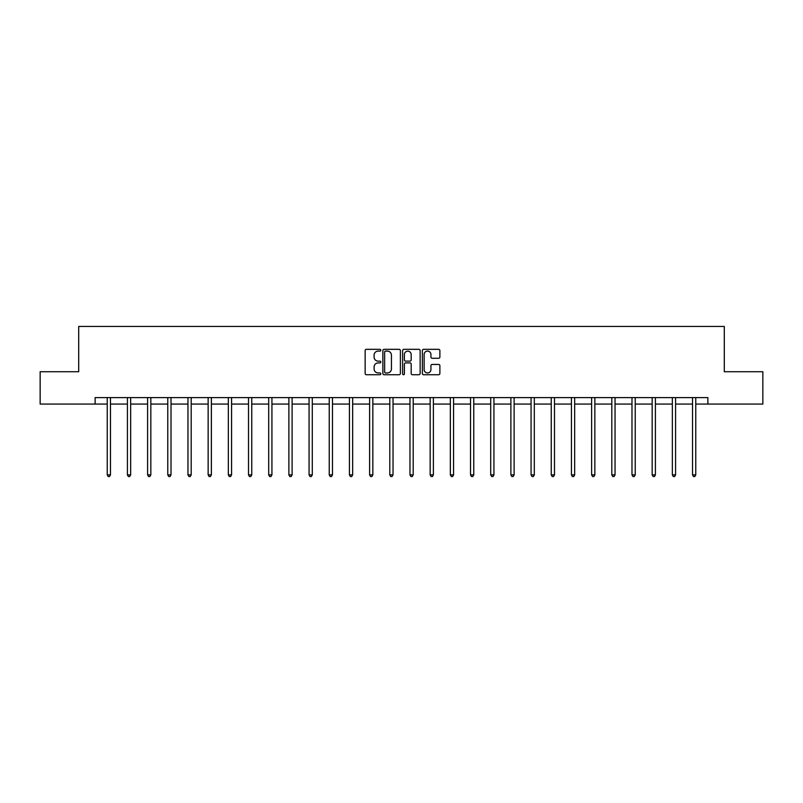 <?xml version="1.0" encoding="UTF-8"?>
<svg xmlns="http://www.w3.org/2000/svg" width="803" height="803" viewBox="0 0 803 803"><rect width="100%" height="100%" fill="white"/><g stroke="black" fill="none" stroke-linecap="round" stroke-linejoin="round"><path stroke-width="1.2" d="M380.803 350.218A0.893 0.893 0 0 0 379.909 349.325L366.419 349.325A1.275 1.275 0 0 0 365.144 350.6L365.144 373.455A1.275 1.275 0 0 0 366.419 374.73L379.909 374.73A0.893 0.893 0 0 0 380.803 373.837A0.893 0.893 0 0 0 379.909 372.953L378.163 372.953A4.065 4.065 0 0 1 374.098 368.888L374.098 366.981A4.065 4.065 0 0 1 378.163 362.916L379.909 362.916A0.893 0.893 0 0 0 380.803 362.023A0.893 0.893 0 0 0 379.909 361.139L378.163 361.139A4.065 4.065 0 0 1 374.098 357.074L374.098 355.167A4.065 4.065 0 0 1 378.163 351.102L379.909 351.102A0.893 0.893 0 0 0 380.803 350.218M438.609 358.279A1.275 1.275 0 0 0 439.883 357.014L439.883 350.6A1.275 1.275 0 0 0 438.609 349.325L423.633 349.325A1.275 1.275 0 0 0 422.358 350.6L422.358 373.455A1.275 1.275 0 0 0 423.633 374.73L438.609 374.73A1.275 1.275 0 0 0 439.883 373.455L439.883 365.706A1.275 1.275 0 0 0 438.609 364.442L432.205 364.442A1.275 1.275 0 0 0 430.93 365.706L430.93 369.551A3.393 3.393 0 0 1 427.537 372.953A3.393 3.393 0 0 1 424.135 369.551L424.135 354.504A3.393 3.393 0 0 1 427.537 351.102A3.393 3.393 0 0 1 430.93 354.504L430.93 357.014A1.275 1.275 0 0 0 432.205 358.279L438.609 358.279M95.135 404.07L40.15 404.07L40.15 371.729L78.704 371.729L78.704 326.45L724.296 326.45L724.296 371.729L762.85 371.729L762.85 404.07L707.865 404.07L707.865 397.605L95.135 397.605L95.135 404.07L107.231 404.07M400.386 350.6A1.275 1.275 0 0 0 399.121 349.325L384.135 349.325A1.275 1.275 0 0 0 382.86 350.6L382.86 373.455A1.275 1.275 0 0 0 384.135 374.73L399.121 374.73A1.275 1.275 0 0 0 400.386 373.455L400.386 350.6M403.879 349.325L418.865 349.325A1.275 1.275 0 0 1 420.14 350.6L420.14 373.455A1.275 1.275 0 0 1 418.865 374.73L412.451 374.73A1.275 1.275 0 0 1 411.186 373.455L411.186 364.191A1.275 1.275 0 0 0 409.911 362.916L405.656 362.916A1.275 1.275 0 0 0 404.391 364.191L404.391 373.837A0.893 0.893 0 0 1 403.497 374.73A0.893 0.893 0 0 1 402.614 373.837L402.614 350.6A1.275 1.275 0 0 1 403.879 349.325M110.463 404.07L127.416 404.07M130.648 404.07L147.601 404.07M150.834 404.07L167.777 404.07M171.019 404.07L187.962 404.07M191.194 404.07L208.148 404.07M211.38 404.07L228.333 404.07M231.565 404.07L248.508 404.07M251.751 404.07L268.694 404.07M271.926 404.07L288.879 404.07M292.111 404.07L309.065 404.07M312.297 404.07L329.24 404.07M332.482 404.07L349.425 404.07M352.658 404.07L369.611 404.07M372.843 404.07L389.796 404.07M393.028 404.07L409.972 404.07M413.204 404.07L430.157 404.07M433.389 404.07L450.342 404.07M453.575 404.07L470.518 404.07M473.76 404.07L490.703 404.07M493.935 404.07L510.889 404.07M514.121 404.07L531.074 404.07M534.306 404.07L551.249 404.07M554.492 404.07L571.435 404.07M574.667 404.07L591.62 404.07M594.852 404.07L611.806 404.07M615.038 404.07L631.981 404.07M635.223 404.07L652.166 404.07M655.399 404.07L672.352 404.07M675.584 404.07L692.537 404.07M695.769 404.07L707.865 404.07M385.53 351.102A0.893 0.893 0 0 0 384.637 351.995L384.637 372.06A0.893 0.893 0 0 0 385.53 372.953L387.367 372.953A4.065 4.065 0 0 0 391.432 368.888L391.432 355.167A4.065 4.065 0 0 0 387.367 351.102L385.53 351.102M411.186 354.565A3.393 3.393 0 0 0 407.783 351.172A3.393 3.393 0 0 0 404.391 354.565L404.391 359.864A1.275 1.275 0 0 0 405.656 361.139L409.911 361.139A1.275 1.275 0 0 0 411.186 359.864L411.186 354.565M110.633 397.605L110.563 397.796A1.295 1.295 0 0 0 110.463 398.278L110.463 474.874L107.231 474.874L107.231 398.278A1.295 1.295 0 0 0 107.14 397.796L107.06 397.605M110.463 474.874L109.499 476.55L108.204 476.55L107.231 474.874M130.819 397.605L130.738 397.796A1.295 1.295 0 0 0 130.648 398.278L130.648 474.874L127.416 474.874L127.416 398.278A1.295 1.295 0 0 0 127.326 397.796L127.245 397.605M130.648 474.874L129.674 476.55L128.39 476.55L127.416 474.874M151.004 397.605L150.924 397.796A1.295 1.295 0 0 0 150.834 398.278L150.834 474.874L147.601 474.874L147.601 398.278A1.295 1.295 0 0 0 147.501 397.796L147.431 397.605M150.834 474.874L149.86 476.55L148.565 476.55L147.601 474.874M171.19 397.605L171.109 397.796A1.295 1.295 0 0 0 171.019 398.278L171.019 474.874L167.777 474.874L167.777 398.278A1.295 1.295 0 0 0 167.686 397.796L167.606 397.605M171.019 474.874L170.045 476.55L168.75 476.55L167.777 474.874M191.365 397.605L191.295 397.796A1.295 1.295 0 0 0 191.194 398.278L191.194 474.874L187.962 474.874L187.962 398.278A1.295 1.295 0 0 0 187.872 397.796L187.792 397.605M191.194 474.874L190.231 476.55L188.936 476.55L187.962 474.874M211.55 397.605L211.47 397.796A1.295 1.295 0 0 0 211.38 398.278L211.38 474.874L208.148 474.874L208.148 398.278A1.295 1.295 0 0 0 208.057 397.796L207.977 397.605M211.38 474.874L210.406 476.55L209.121 476.55L208.148 474.874M231.736 397.605L231.655 397.796A1.295 1.295 0 0 0 231.565 398.278L231.565 474.874L228.333 474.874L228.333 398.278A1.295 1.295 0 0 0 228.233 397.796L228.162 397.605M231.565 474.874L230.591 476.55L229.297 476.55L228.333 474.874M251.911 397.605L251.841 397.796A1.295 1.295 0 0 0 251.751 398.278L251.751 474.874L248.508 474.874L248.508 398.278A1.295 1.295 0 0 0 248.418 397.796L248.338 397.605M251.751 474.874L250.777 476.55L249.482 476.55L248.508 474.874M272.097 397.605L272.026 397.796A1.295 1.295 0 0 0 271.926 398.278L271.926 474.874L268.694 474.874L268.694 398.278A1.295 1.295 0 0 0 268.603 397.796L268.523 397.605M271.926 474.874L270.962 476.55L269.667 476.55L268.694 474.874M292.282 397.605L292.202 397.796A1.295 1.295 0 0 0 292.111 398.278L292.111 474.874L288.879 474.874L288.879 398.278A1.295 1.295 0 0 0 288.779 397.796L288.709 397.605M292.111 474.874L291.138 476.55L289.843 476.55L288.879 474.874M312.467 397.605L312.387 397.796A1.295 1.295 0 0 0 312.297 398.278L312.297 474.874L309.065 474.874L309.065 398.278A1.295 1.295 0 0 0 308.964 397.796L308.894 397.605M312.297 474.874L311.323 476.55L310.028 476.55L309.065 474.874M332.643 397.605L332.572 397.796A1.295 1.295 0 0 0 332.482 398.278L332.482 474.874L329.24 474.874L329.24 398.278A1.295 1.295 0 0 0 329.15 397.796L329.069 397.605M332.482 474.874L331.509 476.55L330.214 476.55L329.24 474.874M352.828 397.605L352.758 397.796A1.295 1.295 0 0 0 352.658 398.278L352.658 474.874L349.425 474.874L349.425 398.278A1.295 1.295 0 0 0 349.335 397.796L349.255 397.605M352.658 474.874L351.694 476.55L350.399 476.55L349.425 474.874M373.014 397.605L372.933 397.796A1.295 1.295 0 0 0 372.843 398.278L372.843 474.874L369.611 474.874L369.611 398.278A1.295 1.295 0 0 0 369.51 397.796L369.44 397.605M372.843 474.874L371.869 476.55L370.574 476.55L369.611 474.874M393.199 397.605L393.119 397.796A1.295 1.295 0 0 0 393.028 398.278L393.028 474.874L389.796 474.874L389.796 398.278A1.295 1.295 0 0 0 389.696 397.796L389.626 397.605M393.028 474.874L392.055 476.55L390.76 476.55L389.796 474.874M413.374 397.605L413.304 397.796A1.295 1.295 0 0 0 413.204 398.278L413.204 474.874L409.972 474.874L409.972 398.278A1.295 1.295 0 0 0 409.881 397.796L409.801 397.605M413.204 474.874L412.24 476.55L410.945 476.55L409.972 474.874M433.56 397.605L433.49 397.796A1.295 1.295 0 0 0 433.389 398.278L433.389 474.874L430.157 474.874L430.157 398.278A1.295 1.295 0 0 0 430.067 397.796L429.986 397.605M433.389 474.874L432.426 476.55L431.131 476.55L430.157 474.874M453.745 397.605L453.665 397.796A1.295 1.295 0 0 0 453.575 398.278L453.575 474.874L450.342 474.874L450.342 398.278A1.295 1.295 0 0 0 450.242 397.796L450.172 397.605M453.575 474.874L452.601 476.55L451.306 476.55L450.342 474.874M473.931 397.605L473.85 397.796A1.295 1.295 0 0 0 473.76 398.278L473.76 474.874L470.518 474.874L470.518 398.278A1.295 1.295 0 0 0 470.428 397.796L470.357 397.605M473.76 474.874L472.786 476.55L471.491 476.55L470.518 474.874M494.106 397.605L494.036 397.796A1.295 1.295 0 0 0 493.935 398.278L493.935 474.874L490.703 474.874L490.703 398.278A1.295 1.295 0 0 0 490.613 397.796L490.533 397.605M493.935 474.874L492.972 476.55L491.677 476.55L490.703 474.874M514.291 397.605L514.221 397.796A1.295 1.295 0 0 0 514.121 398.278L514.121 474.874L510.889 474.874L510.889 398.278A1.295 1.295 0 0 0 510.798 397.796L510.718 397.605M514.121 474.874L513.157 476.55L511.862 476.55L510.889 474.874M534.477 397.605L534.396 397.796A1.295 1.295 0 0 0 534.306 398.278L534.306 474.874L531.074 474.874L531.074 398.278A1.295 1.295 0 0 0 530.974 397.796L530.903 397.605M534.306 474.874L533.333 476.55L532.038 476.55L531.074 474.874M554.662 397.605L554.582 397.796A1.295 1.295 0 0 0 554.492 398.278L554.492 474.874L551.249 474.874L551.249 398.278A1.295 1.295 0 0 0 551.159 397.796L551.089 397.605M554.492 474.874L553.518 476.55L552.223 476.55L551.249 474.874M574.838 397.605L574.767 397.796A1.295 1.295 0 0 0 574.667 398.278L574.667 474.874L571.435 474.874L571.435 398.278A1.295 1.295 0 0 0 571.345 397.796L571.264 397.605M574.667 474.874L573.703 476.55L572.409 476.55L571.435 474.874M595.023 397.605L594.943 397.796A1.295 1.295 0 0 0 594.852 398.278L594.852 474.874L591.62 474.874L591.62 398.278A1.295 1.295 0 0 0 591.53 397.796L591.45 397.605M594.852 474.874L593.879 476.55L592.594 476.55L591.62 474.874M615.208 397.605L615.128 397.796A1.295 1.295 0 0 0 615.038 398.278L615.038 474.874L611.806 474.874L611.806 398.278A1.295 1.295 0 0 0 611.705 397.796L611.635 397.605M615.038 474.874L614.064 476.55L612.769 476.55L611.806 474.874M635.394 397.605L635.314 397.796A1.295 1.295 0 0 0 635.223 398.278L635.223 474.874L631.981 474.874L631.981 398.278A1.295 1.295 0 0 0 631.891 397.796L631.81 397.605M635.223 474.874L634.25 476.55L632.955 476.55L631.981 474.874M655.569 397.605L655.499 397.796A1.295 1.295 0 0 0 655.399 398.278L655.399 474.874L652.166 474.874L652.166 398.278A1.295 1.295 0 0 0 652.076 397.796L651.996 397.605M655.399 474.874L654.435 476.55L653.14 476.55L652.166 474.874M675.755 397.605L675.674 397.796A1.295 1.295 0 0 0 675.584 398.278L675.584 474.874L672.352 474.874L672.352 398.278A1.295 1.295 0 0 0 672.262 397.796L672.181 397.605M675.584 474.874L674.61 476.55L673.326 476.55L672.352 474.874M695.94 397.605L695.86 397.796A1.295 1.295 0 0 0 695.769 398.278L695.769 474.874L692.537 474.874L692.537 398.278A1.295 1.295 0 0 0 692.437 397.796L692.367 397.605M695.769 474.874L694.796 476.55L693.501 476.55L692.537 474.874"/></g></svg>
